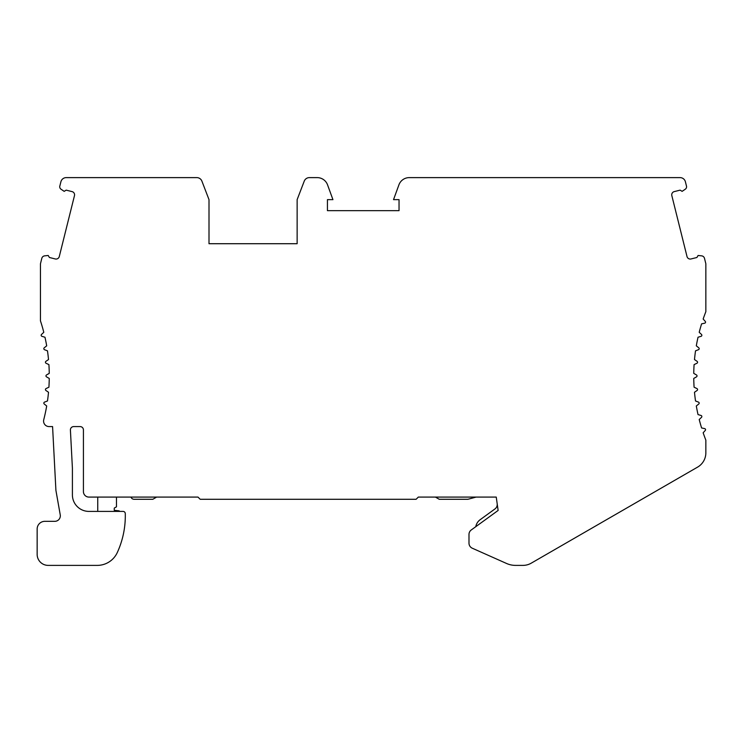 <?xml version="1.0" encoding="UTF-8"?>
<svg xmlns="http://www.w3.org/2000/svg" width="743" height="743" viewBox="0 0 743 743"><rect width="100%" height="100%" fill="white"/><g stroke="black" fill="none" stroke-linecap="round" stroke-linejoin="round"><path stroke-width="1.11" d="M200.192 499.287L416.117 499.287L418.318 497.086L496.25 497.086L498.126 510.45L471.266 529.963A5.507 5.507 0 0 0 468.991 534.421L468.991 543.17A5.507 5.507 0 0 0 472.26 548.204L506.577 563.482A22.03 22.03 0 0 0 515.54 565.386L522.951 565.386A16.522 16.522 0 0 0 531.217 563.175L697.584 467.124A16.522 16.522 0 0 0 705.85 452.812L705.85 440.135A176.267 176.267 0 0 1 703.157 432.779L705.274 430.429A1.105 1.105 0 0 0 704.68 428.618L701.596 427.959A176.267 176.267 0 0 1 699.209 419.516L701.503 417.343A1.105 1.105 0 0 0 701.058 415.486L698.03 414.585A176.267 176.267 0 0 1 696.312 405.984L698.773 403.988A1.105 1.105 0 0 0 698.476 402.112L695.522 400.979A176.267 176.267 0 0 1 694.491 392.258L697.092 390.474A1.105 1.105 0 0 0 696.943 388.57L694.092 387.205A176.267 176.267 0 0 1 693.748 378.438L696.488 376.859A1.105 1.105 0 0 0 696.488 374.955L693.748 373.376A176.267 176.267 0 0 1 694.092 364.609L696.943 363.243A1.105 1.105 0 0 0 697.092 361.339L694.491 359.556A176.267 176.267 0 0 1 695.522 350.835L698.476 349.702A1.105 1.105 0 0 0 698.773 347.817L696.312 345.829A176.267 176.267 0 0 1 698.03 337.229L701.058 336.328A1.105 1.105 0 0 0 701.503 334.471L699.209 332.297A176.267 176.267 0 0 1 701.596 323.855L704.68 323.196A1.105 1.105 0 0 0 705.274 321.385L703.157 319.035A176.267 176.267 0 0 1 705.85 311.679L705.85 263.774L704.494 258.341A3.306 3.306 0 0 0 701.633 255.852L698.104 255.481L696.906 257.487L691.027 258.954A3.306 3.306 0 0 1 687.015 256.549L671.83 195.623A3.306 3.306 0 0 1 674.235 191.61L680.114 190.143L682.12 191.35L685.269 189.224A2.972 2.972 0 0 0 686.383 185.704L685.408 181.784A5.507 5.507 0 0 0 680.068 177.614L409.263 177.614A11.015 11.015 0 0 0 398.917 184.858L393.53 199.644L399.037 199.644L399.037 210.659L327.431 210.659L327.431 199.644L332.938 199.644L327.552 184.858A11.015 11.015 0 0 0 317.205 177.614L309.385 177.614A5.507 5.507 0 0 0 304.24 181.143L297.135 199.644L297.135 243.713L209.006 243.713L209.006 199.644L201.91 181.143A5.507 5.507 0 0 0 196.765 177.614L66.238 177.614A5.507 5.507 0 0 0 60.898 181.784L59.923 185.704A2.972 2.972 0 0 0 61.037 189.224L64.186 191.35L66.192 190.143L72.071 191.61A3.306 3.306 0 0 1 74.476 195.623L59.282 256.549A3.306 3.306 0 0 1 55.279 258.954L49.4 257.487L48.193 255.481L44.673 255.852A3.306 3.306 0 0 0 41.812 258.341L40.456 263.774L40.456 320.865A176.267 176.267 0 0 1 43.791 332.297L41.497 334.471A1.105 1.105 0 0 0 41.942 336.328L44.97 337.229A176.267 176.267 0 0 1 46.688 345.829L44.227 347.817A1.105 1.105 0 0 0 44.524 349.702L47.478 350.835A176.267 176.267 0 0 1 48.509 359.556L45.908 361.339A1.105 1.105 0 0 0 46.057 363.243L48.908 364.609A176.267 176.267 0 0 1 49.252 373.376L46.512 374.955A1.105 1.105 0 0 0 46.512 376.859L49.252 378.438A176.267 176.267 0 0 1 48.908 387.205L46.057 388.57A1.105 1.105 0 0 0 45.908 390.474L48.509 392.258A176.267 176.267 0 0 1 47.478 400.979L44.524 402.112A1.105 1.105 0 0 0 44.227 403.988L46.688 405.984A176.267 176.267 0 0 1 43.744 419.702A5.507 5.507 0 0 0 49.075 426.584L52.577 426.584L55.911 490.352L60.239 514.862A5.507 5.507 0 0 1 54.815 521.326L44.859 521.326A7.709 7.709 0 0 0 37.15 529.035L37.15 554.371A11.015 11.015 0 0 0 48.165 565.386L97.268 565.386A22.03 22.03 0 0 0 117.292 552.541A88.129 88.129 0 0 0 125.279 513.552A2.201 2.201 0 0 0 123.078 511.407L88.928 511.407A16.522 16.522 0 0 1 72.405 494.884L72.405 468.164L70.409 430.058A3.306 3.306 0 0 1 73.706 426.584L80.114 426.584A3.306 3.306 0 0 1 83.42 429.891L83.42 491.578A5.507 5.507 0 0 0 88.928 497.086L197.991 497.086L200.192 499.287M130.982 497.086A3.306 3.306 0 0 0 134.093 499.287L152.826 499.287L156.643 497.086M97.742 497.086L97.742 511.407M119.66 511.407A1.105 1.105 0 0 0 118.899 510.822L114.264 510.311L114.264 508.101L116.465 506.828L116.465 497.086M435.435 497.086L439.252 499.287L467.895 499.287L476.114 497.086M497.178 503.726A5.507 5.507 0 0 1 494.959 508.946L480.145 519.71A11.015 11.015 0 0 0 475.78 526.694"/></g></svg>

